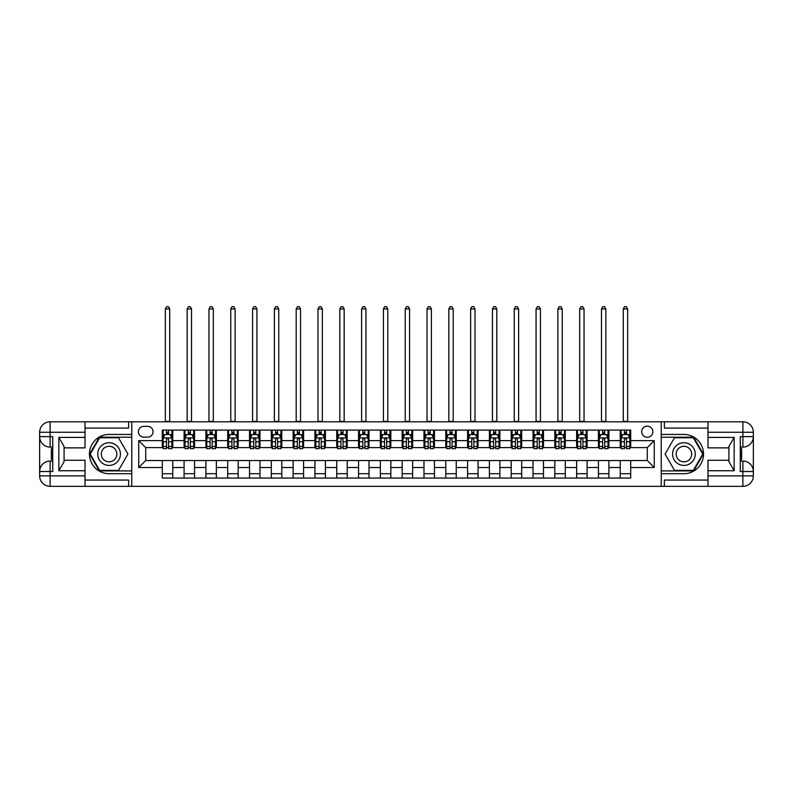 <?xml version="1.0" encoding="UTF-8"?>
<svg xmlns="http://www.w3.org/2000/svg" width="793" height="793" viewBox="0 0 793 793"><rect width="100%" height="100%" fill="white"/><g stroke="black" fill="none" stroke-linecap="round" stroke-linejoin="round"><path stroke-width="1.19" d="M647.276 426.158A5.581 5.581 0 0 0 641.696 431.739A5.581 5.581 0 0 0 647.276 437.32A5.581 5.581 0 0 0 652.867 431.739A5.581 5.581 0 0 0 647.276 426.158M707.99 428.081L664.375 428.081L664.375 421.797L661.233 421.797L661.233 434.445L683.913 434.445A19.627 19.627 0 0 1 703.54 454.072A19.627 19.627 0 0 1 683.913 473.699L661.233 473.699L661.233 486.347L661.233 421.797L131.767 421.797L131.767 486.347L707.99 486.347L707.99 475.879L742.882 475.879L742.882 471.518L740.265 471.518L740.265 436.626L742.882 436.626L742.882 432.264L707.99 432.264L707.99 437.409L734.159 437.409L734.159 470.735L728.926 461.665L728.926 446.479L734.159 437.409M143.801 437.151L147.637 437.151A5.412 5.412 0 0 0 153.049 431.739A5.412 5.412 0 0 0 147.637 426.337L143.801 426.337A5.412 5.412 0 0 0 138.388 431.739A5.412 5.412 0 0 0 143.801 437.151M162.297 467.503L138.745 467.503L138.745 440.64L162.297 440.64L162.297 447.619L145.724 447.619L145.724 460.525L162.297 460.525L162.297 478.06L630.703 478.06L630.703 460.525L647.276 460.525L647.276 447.619L630.703 447.619L630.703 440.64L654.255 440.64L654.255 467.503L630.703 467.503M630.703 440.64L630.703 430.084L162.297 430.084L162.297 440.64M620.235 430.084L620.235 447.619L621.107 447.619M624.428 447.619L626.52 447.619M629.83 447.619L630.703 447.619M620.235 447.619L608.033 447.619M598.437 430.084L598.437 447.619L599.31 447.619M602.621 447.619L604.712 447.619M598.437 447.619L586.225 447.619M576.63 430.084L576.63 447.619L577.502 447.619M580.813 447.619L582.905 447.619M576.63 447.619L564.418 447.619M554.822 430.084L554.822 447.619L555.695 447.619M559.006 447.619L561.097 447.619M554.822 447.619L542.61 447.619M533.015 430.084L533.015 447.619L533.887 447.619M537.198 447.619L539.29 447.619M533.015 447.619L520.803 447.619M511.207 430.084L511.207 447.619L512.08 447.619M515.391 447.619L517.482 447.619M511.207 447.619L498.995 447.619M489.4 430.084L489.4 447.619L490.272 447.619M493.583 447.619L495.675 447.619M489.4 447.619L477.188 447.619M467.592 430.084L467.592 447.619L468.465 447.619M471.776 447.619L473.867 447.619M467.592 447.619L455.38 447.619M445.785 430.084L445.785 447.619L446.657 447.619M449.968 447.619L452.06 447.619M445.785 447.619L433.573 447.619M423.977 430.084L423.977 447.619L424.85 447.619M428.161 447.619L430.262 447.619M423.977 447.619L411.765 447.619M402.17 430.084L402.17 447.619L403.042 447.619M406.353 447.619L408.454 447.619M402.17 447.619L389.958 447.619M380.362 430.084L380.362 447.619L381.235 447.619M384.546 447.619L386.647 447.619M380.362 447.619L368.15 447.619M358.555 430.084L358.555 447.619L359.427 447.619M362.738 447.619L364.839 447.619M358.555 447.619L346.343 447.619M336.747 430.084L336.747 447.619L337.62 447.619M340.94 447.619L343.032 447.619M336.747 447.619L324.535 447.619M314.94 430.084L314.94 447.619L315.812 447.619M319.133 447.619L321.224 447.619M314.94 447.619L302.728 447.619M293.132 430.084L293.132 447.619L294.005 447.619M297.325 447.619L299.417 447.619M293.132 447.619L280.92 447.619M271.325 430.084L271.325 447.619L272.197 447.619M275.518 447.619L277.609 447.619M271.325 447.619L259.113 447.619M249.517 430.084L249.517 447.619L250.39 447.619M253.71 447.619L255.802 447.619M249.517 447.619L237.305 447.619M227.71 430.084L227.71 447.619L228.582 447.619M231.903 447.619L233.994 447.619M227.71 447.619L215.498 447.619M205.902 430.084L205.902 447.619L206.775 447.619M210.095 447.619L212.187 447.619M205.902 447.619L193.69 447.619M184.095 430.084L184.095 447.619L184.967 447.619M188.288 447.619L190.379 447.619M184.095 447.619L171.893 447.619M162.297 447.619L163.17 447.619M166.48 447.619L168.572 447.619M162.297 460.525L172.765 460.525L172.765 478.06M630.703 460.525L172.765 460.525M172.765 430.084L172.765 447.619M162.297 434.445L163.17 434.445M166.48 434.445L168.572 434.445M171.893 434.445L172.765 434.445M162.297 473.699L172.765 473.699M184.095 460.525L184.095 478.06M194.563 430.084L194.563 447.619M184.095 434.445L184.967 434.445M188.288 434.445L190.379 434.445M193.69 434.445L194.563 434.445M194.563 460.525L194.563 478.06M184.095 473.699L194.563 473.699M205.902 460.525L205.902 478.06M216.37 460.525L216.37 478.06M205.902 473.699L216.37 473.699M216.37 430.084L216.37 447.619M205.902 434.445L206.775 434.445M210.095 434.445L212.187 434.445M215.498 434.445L216.37 434.445M227.71 460.525L227.71 478.06M238.178 460.525L238.178 478.06M227.71 473.699L238.178 473.699M238.178 430.084L238.178 447.619M227.71 434.445L228.582 434.445M231.903 434.445L233.994 434.445M237.305 434.445L238.178 434.445M249.517 460.525L249.517 478.06M259.985 460.525L259.985 478.06M249.517 473.699L259.985 473.699M259.985 430.084L259.985 447.619M249.517 434.445L250.39 434.445M253.71 434.445L255.802 434.445M259.113 434.445L259.985 434.445M271.325 460.525L271.325 478.06M281.793 460.525L281.793 478.06M271.325 473.699L281.793 473.699M281.793 430.084L281.793 447.619M271.325 434.445L272.197 434.445M275.518 434.445L277.609 434.445M280.92 434.445L281.793 434.445M293.132 460.525L293.132 478.06M303.6 460.525L303.6 478.06M293.132 473.699L303.6 473.699M303.6 430.084L303.6 447.619M293.132 434.445L294.005 434.445M297.325 434.445L299.417 434.445M302.728 434.445L303.6 434.445M314.94 460.525L314.94 478.06M325.408 460.525L325.408 478.06M314.94 473.699L325.408 473.699M325.408 430.084L325.408 447.619M314.94 434.445L315.812 434.445M319.133 434.445L321.224 434.445M324.535 434.445L325.408 434.445M336.747 460.525L336.747 478.06M347.215 460.525L347.215 478.06M336.747 473.699L347.215 473.699M347.215 430.084L347.215 447.619M336.747 434.445L337.62 434.445M340.94 434.445L343.032 434.445M346.343 434.445L347.215 434.445M358.555 460.525L358.555 478.06M369.023 460.525L369.023 478.06M358.555 473.699L369.023 473.699M369.023 430.084L369.023 447.619M358.555 434.445L359.427 434.445M362.738 434.445L364.839 434.445M368.15 434.445L369.023 434.445M380.362 460.525L380.362 478.06M390.83 460.525L390.83 478.06M380.362 473.699L390.83 473.699M390.83 430.084L390.83 447.619M380.362 434.445L381.235 434.445M384.546 434.445L386.647 434.445M389.958 434.445L390.83 434.445M402.17 460.525L402.17 478.06M412.638 460.525L412.638 478.06M402.17 473.699L412.638 473.699M412.638 430.084L412.638 447.619M402.17 434.445L403.042 434.445M406.353 434.445L408.454 434.445M411.765 434.445L412.638 434.445M423.977 460.525L423.977 478.06M434.445 460.525L434.445 478.06M423.977 473.699L434.445 473.699M434.445 430.084L434.445 447.619M423.977 434.445L424.85 434.445M428.161 434.445L430.262 434.445M433.573 434.445L434.445 434.445M445.785 460.525L445.785 478.06M456.253 460.525L456.253 478.06M445.785 473.699L456.253 473.699M456.253 430.084L456.253 447.619M445.785 434.445L446.657 434.445M449.968 434.445L452.06 434.445M455.38 434.445L456.253 434.445M467.592 460.525L467.592 478.06M478.06 460.525L478.06 478.06M467.592 473.699L478.06 473.699M478.06 430.084L478.06 447.619M467.592 434.445L468.465 434.445M471.776 434.445L473.867 434.445M477.188 434.445L478.06 434.445M489.4 460.525L489.4 478.06M499.868 460.525L499.868 478.06M489.4 473.699L499.868 473.699M499.868 430.084L499.868 447.619M489.4 434.445L490.272 434.445M493.583 434.445L495.675 434.445M498.995 434.445L499.868 434.445M511.207 460.525L511.207 478.06M521.675 460.525L521.675 478.06M511.207 473.699L521.675 473.699M521.675 430.084L521.675 447.619M511.207 434.445L512.08 434.445M515.391 434.445L517.482 434.445M520.803 434.445L521.675 434.445M533.015 460.525L533.015 478.06M543.483 460.525L543.483 478.06M533.015 473.699L543.483 473.699M543.483 430.084L543.483 447.619M533.015 434.445L533.887 434.445M537.198 434.445L539.29 434.445M542.61 434.445L543.483 434.445M554.822 460.525L554.822 478.06M565.29 460.525L565.29 478.06M554.822 473.699L565.29 473.699M565.29 430.084L565.29 447.619M554.822 434.445L555.695 434.445M559.006 434.445L561.097 434.445M564.418 434.445L565.29 434.445M576.63 460.525L576.63 478.06M587.098 460.525L587.098 478.06M576.63 473.699L587.098 473.699M587.098 430.084L587.098 447.619M576.63 434.445L577.502 434.445M580.813 434.445L582.905 434.445M586.225 434.445L587.098 434.445M598.437 460.525L598.437 478.06M608.905 460.525L608.905 478.06M598.437 473.699L608.905 473.699M608.905 430.084L608.905 447.619M598.437 434.445L599.31 434.445M602.621 434.445L604.712 434.445M608.033 434.445L608.905 434.445M620.235 460.525L620.235 478.06M620.235 473.699L630.703 473.699M620.235 434.445L621.107 434.445M624.428 434.445L626.52 434.445M629.83 434.445L630.703 434.445M145.724 447.619L138.745 440.64M145.724 460.525L138.745 467.503M654.255 440.64L647.276 447.619M654.255 467.503L647.276 460.525M168.572 432.354L166.48 432.354M171.893 446.479L168.572 446.479L168.572 448.66L171.893 448.66L171.893 438.023L170.148 434.534L164.914 434.534L163.17 438.023L163.17 448.66L166.48 448.66L166.48 446.479L163.17 446.479M163.17 438.023L163.17 430.084M171.893 438.023L171.893 430.084M166.48 434.534L166.48 430.084M168.572 430.084L168.572 434.534M168.572 446.479L168.572 439.332L167.412 438.291L166.49 439.183L166.48 446.479M165.35 421.797L165.35 308.923L169.712 308.923L168.403 306.653L166.659 306.653L165.35 308.923M169.712 421.797L169.712 308.923M190.379 432.354L188.288 432.354M193.69 446.479L190.379 446.479L190.379 448.66L193.69 448.66L193.69 438.023L191.946 434.534L186.712 434.534L184.967 438.023L184.967 448.66L188.288 448.66L188.288 446.479L184.967 446.479M184.967 438.023L184.967 430.084M193.69 438.023L193.69 430.084M188.288 434.534L188.288 430.084M190.379 430.084L190.379 434.534M190.379 446.479L190.379 439.332L189.22 438.291L188.298 439.183L188.288 446.479M187.148 421.797L187.148 308.923L191.509 308.923L190.201 306.653L188.456 306.653L187.148 308.923M191.509 421.797L191.509 308.923M212.187 432.354L210.095 432.354M215.498 446.479L212.187 446.479L212.187 448.66L215.498 448.66L215.498 438.023L213.753 434.534L208.519 434.534L206.775 438.023L206.775 448.66L210.095 448.66L210.095 446.479L206.775 446.479M206.775 438.023L206.775 430.084M215.498 438.023L215.498 430.084M210.095 434.534L210.095 430.084M212.187 430.084L212.187 434.534M212.187 446.479L212.187 439.332L211.027 438.291L210.105 439.183L210.095 446.479M208.956 421.797L208.956 308.923L213.317 308.923L212.009 306.653L210.264 306.653L208.956 308.923M213.317 421.797L213.317 308.923M233.994 432.354L231.903 432.354M237.305 446.479L233.994 446.479L233.994 448.66L237.305 448.66L237.305 438.023L235.561 434.534L230.327 434.534L228.582 438.023L228.582 448.66L231.903 448.66L231.903 446.479L228.582 446.479M228.582 438.023L228.582 430.084M237.305 438.023L237.305 430.084M231.903 434.534L231.903 430.084M233.994 430.084L233.994 434.534M233.994 446.479L233.994 439.332L232.835 438.291L231.913 439.183L231.903 446.479M230.763 421.797L230.763 308.923L235.124 308.923L233.816 306.653L232.071 306.653L230.763 308.923M235.124 421.797L235.124 308.923M255.802 432.354L253.71 432.354M259.113 446.479L255.802 446.479L255.802 448.66L259.113 448.66L259.113 438.023L257.368 434.534L252.134 434.534L250.39 438.023L250.39 448.66L253.71 448.66L253.71 446.479L250.39 446.479M250.39 438.023L250.39 430.084M259.113 438.023L259.113 430.084M253.71 434.534L253.71 430.084M255.802 430.084L255.802 434.534M255.802 446.479L255.802 439.332L254.642 438.291L253.72 439.183L253.71 446.479M252.571 421.797L252.571 308.923L256.932 308.923L255.624 306.653L253.879 306.653L252.571 308.923M256.932 421.797L256.932 308.923M103.417 444.249A11.34 11.34 0 0 0 99.264 459.742A11.34 11.34 0 0 0 114.757 463.895A11.34 11.34 0 0 0 118.9 448.402A11.34 11.34 0 0 0 103.417 444.249M105.201 447.351A7.761 7.761 0 0 0 102.356 457.948A7.761 7.761 0 0 0 112.963 460.792A7.761 7.761 0 0 0 115.808 450.186A7.761 7.761 0 0 0 105.201 447.351M127.921 454.072L118.504 470.378L99.67 470.378L90.253 454.072L99.67 437.756L118.504 437.756L127.921 454.072M678.243 463.895A11.34 11.34 0 0 0 693.736 459.742A11.34 11.34 0 0 0 689.583 444.249A11.34 11.34 0 0 0 674.1 448.402A11.34 11.34 0 0 0 678.243 463.895M680.037 460.792A7.761 7.761 0 0 0 690.644 457.948A7.761 7.761 0 0 0 687.799 447.351A7.761 7.761 0 0 0 677.192 450.186A7.761 7.761 0 0 0 680.037 460.792M674.496 437.756L693.33 437.756L702.747 454.072L693.33 470.378L674.496 470.378L665.079 454.072L674.496 437.756M85.01 475.879L85.01 486.347L50.118 486.347A10.468 10.468 0 0 1 39.65 475.879L50.118 475.879L50.118 471.518L52.735 471.518L52.735 436.626L50.118 436.626L50.118 421.797L85.01 421.797L85.01 432.264L39.65 432.264L39.65 475.879A10.468 10.468 0 0 0 50.118 486.347L50.118 475.879L85.01 475.879L85.01 470.735L58.841 470.735L58.841 437.409L64.074 446.479L64.074 461.665L58.841 470.735M85.01 428.081L128.625 428.081L128.625 421.797L131.767 421.797L131.767 434.445L109.087 434.445A19.627 19.627 0 0 0 89.46 454.072A19.627 19.627 0 0 0 109.087 473.699L131.767 473.699L131.767 486.347L85.01 486.347M58.841 437.409L85.01 437.409L85.01 432.264M85.01 437.409L85.01 447.876L64.074 447.876M64.074 460.267L85.01 460.267L85.01 470.735M128.625 421.797L85.01 421.797M39.65 471.518A10.468 10.468 0 0 1 50.118 461.05A10.468 10.468 0 0 0 39.65 471.518L50.118 471.518L50.118 461.05L52.735 461.05M52.735 447.093L50.118 447.093L50.118 436.626L39.65 436.626A10.468 10.468 0 0 0 50.118 447.093A10.468 10.468 0 0 1 39.65 436.626M128.625 486.347L128.625 480.062L85.01 480.062M50.118 421.797A10.468 10.468 0 0 0 39.65 432.264A10.468 10.468 0 0 1 50.118 421.797M131.767 437.24L99.363 437.24L89.649 454.072L99.363 470.903L131.767 470.903M52.735 448.699L51.337 448.699L51.337 455.608L52.735 455.608M51.337 453.983L52.735 453.983M51.337 452.06L52.735 452.06M51.337 451.742L52.735 451.742M51.337 455.608L51.337 459.434L52.735 459.434M51.337 455.955L52.735 455.955M734.159 470.735L707.99 470.735L707.99 475.879M707.99 470.735L707.99 460.267L728.926 460.267M707.99 432.264L707.99 421.797L742.882 421.797A10.468 10.468 0 0 1 753.35 432.264L753.35 475.879A10.468 10.468 0 0 1 742.882 486.347L707.99 486.347M728.926 447.876L707.99 447.876L707.99 437.409M664.375 421.797L707.99 421.797M753.35 436.626A10.468 10.468 0 0 1 742.882 447.093A10.468 10.468 0 0 0 753.35 436.626L742.882 436.626L742.882 447.093L740.265 447.093M740.265 461.05L742.882 461.05L742.882 471.518L753.35 471.518A10.468 10.468 0 0 0 742.882 461.05A10.468 10.468 0 0 1 753.35 471.518M664.375 486.347L664.375 480.062L707.99 480.062M661.233 470.903L693.637 470.903L703.351 454.072L693.637 437.24L661.233 437.24M740.265 459.434L741.663 459.434L741.663 452.535L740.265 452.535M741.663 454.151L740.265 454.151M741.663 456.084L740.265 456.084M741.663 456.391L740.265 456.391M741.663 452.535L741.663 448.699L740.265 448.699M741.663 452.188L740.265 452.188M277.609 432.354L275.518 432.354M280.92 446.479L277.609 446.479L277.609 448.66L280.92 448.66L280.92 438.023L279.176 434.534L273.942 434.534L272.197 438.023L272.197 448.66L275.518 448.66L275.518 446.479L272.197 446.479M272.197 438.023L272.197 430.084M280.92 438.023L280.92 430.084M275.518 434.534L275.518 430.084M277.609 430.084L277.609 434.534M277.609 446.479L277.609 439.332L276.45 438.291L275.528 439.183L275.518 446.479M274.378 421.797L274.378 308.923L278.739 308.923L277.431 306.653L275.686 306.653L274.378 308.923M278.739 421.797L278.739 308.923M299.417 432.354L297.325 432.354M302.728 446.479L299.417 446.479L299.417 448.66L302.728 448.66L302.728 438.023L300.983 434.534L295.749 434.534L294.005 438.023L294.005 448.66L297.325 448.66L297.325 446.479L294.005 446.479M294.005 438.023L294.005 430.084M302.728 438.023L302.728 430.084M297.325 434.534L297.325 430.084M299.417 430.084L299.417 434.534M299.417 446.479L299.417 439.332L298.257 438.291L297.335 439.183L297.325 446.479M296.185 421.797L296.185 308.923L300.547 308.923L299.239 306.653L297.494 306.653L296.185 308.923M300.547 421.797L300.547 308.923M321.224 432.354L319.133 432.354M324.535 446.479L321.224 446.479L321.224 448.66L324.535 448.66L324.535 438.023L322.791 434.534L317.557 434.534L315.812 438.023L315.812 448.66L319.133 448.66L319.133 446.479L315.812 446.479M315.812 438.023L315.812 430.084M324.535 438.023L324.535 430.084M319.133 434.534L319.133 430.084M321.224 430.084L321.224 434.534M321.224 446.479L321.224 439.332L320.065 438.291L319.143 439.183L319.133 446.479M317.993 421.797L317.993 308.923L322.354 308.923L321.046 306.653L319.301 306.653L317.993 308.923M322.354 421.797L322.354 308.923M343.032 432.354L340.94 432.354M346.343 446.479L343.032 446.479L343.032 448.66L346.343 448.66L346.343 438.023L344.598 434.534L339.364 434.534L337.62 438.023L337.62 448.66L340.94 448.66L340.94 446.479L337.62 446.479M337.62 438.023L337.62 430.084M346.343 438.023L346.343 430.084M340.94 434.534L340.94 430.084M343.032 430.084L343.032 434.534M343.032 446.479L343.032 439.332L341.872 438.291L340.95 439.183L340.94 446.479M339.8 421.797L339.8 308.923L344.162 308.923L342.854 306.653L341.109 306.653L339.8 308.923M344.162 421.797L344.162 308.923M364.839 432.354L362.738 432.354M368.15 446.479L364.839 446.479L364.839 448.66L368.15 448.66L368.15 438.023L366.406 434.534L361.172 434.534L359.427 438.023L359.427 448.66L362.738 448.66L362.738 446.479L359.427 446.479M359.427 438.023L359.427 430.084M368.15 438.023L368.15 430.084M362.738 434.534L362.738 430.084M364.839 430.084L364.839 434.534M364.839 446.479L364.839 439.332L363.68 438.291L362.748 439.183L362.738 446.479M361.608 421.797L361.608 308.923L365.969 308.923L364.661 306.653L362.916 306.653L361.608 308.923M365.969 421.797L365.969 308.923M386.647 432.354L384.546 432.354M389.958 446.479L386.647 446.479L386.647 448.66L389.958 448.66L389.958 438.023L388.213 434.534L382.979 434.534L381.235 438.023L381.235 448.66L384.546 448.66L384.546 446.479L381.235 446.479M381.235 438.023L381.235 430.084M389.958 438.023L389.958 430.084M384.546 434.534L384.546 430.084M386.647 430.084L386.647 434.534M386.647 446.479L386.647 439.332L385.487 438.291L384.555 439.183L384.546 446.479M383.416 421.797L383.416 308.923L387.777 308.923L386.469 306.653L384.724 306.653L383.416 308.923M387.777 421.797L387.777 308.923M408.454 432.354L406.353 432.354M411.765 446.479L408.454 446.479L408.454 448.66L411.765 448.66L411.765 438.023L410.021 434.534L404.787 434.534L403.042 438.023L403.042 448.66L406.353 448.66L406.353 446.479L403.042 446.479M403.042 438.023L403.042 430.084M411.765 438.023L411.765 430.084M406.353 434.534L406.353 430.084M408.454 430.084L408.454 434.534M408.454 446.479L408.454 439.332L407.295 438.291L406.363 439.183L406.353 446.479M405.223 421.797L405.223 308.923L409.584 308.923L408.276 306.653L406.531 306.653L405.223 308.923M409.584 421.797L409.584 308.923M430.262 432.354L428.161 432.354M433.573 446.479L430.262 446.479L430.262 448.66L433.573 448.66L433.573 438.023L431.828 434.534L426.594 434.534L424.85 438.023L424.85 448.66L428.161 448.66L428.161 446.479L424.85 446.479M424.85 438.023L424.85 430.084M433.573 438.023L433.573 430.084M428.161 434.534L428.161 430.084M430.262 430.084L430.262 434.534M430.262 446.479L430.262 439.332L429.102 438.291L428.17 439.183L428.161 446.479M427.031 421.797L427.031 308.923L431.392 308.923L430.084 306.653L428.339 306.653L427.031 308.923M431.392 421.797L431.392 308.923M452.06 432.354L449.968 432.354M455.38 446.479L452.06 446.479L452.06 448.66L455.38 448.66L455.38 438.023L453.636 434.534L448.402 434.534L446.657 438.023L446.657 448.66L449.968 448.66L449.968 446.479L446.657 446.479M446.657 438.023L446.657 430.084M455.38 438.023L455.38 430.084M449.968 434.534L449.968 430.084M452.06 430.084L452.06 434.534M452.06 446.479L452.06 439.332L450.91 438.291L449.978 439.183L449.968 446.479M448.838 421.797L448.838 308.923L453.2 308.923L451.891 306.653L450.146 306.653L448.838 308.923M453.2 421.797L453.2 308.923M473.867 432.354L471.776 432.354M477.188 446.479L473.867 446.479L473.867 448.66L477.188 448.66L477.188 438.023L475.443 434.534L470.209 434.534L468.465 438.023L468.465 448.66L471.776 448.66L471.776 446.479L468.465 446.479M468.465 438.023L468.465 430.084M477.188 438.023L477.188 430.084M471.776 434.534L471.776 430.084M473.867 430.084L473.867 434.534M473.867 446.479L473.867 439.332L472.717 438.291L471.785 439.183L471.776 446.479M470.645 421.797L470.645 308.923L475.007 308.923L473.699 306.653L471.954 306.653L470.645 308.923M475.007 421.797L475.007 308.923M495.675 432.354L493.583 432.354M498.995 446.479L495.675 446.479L495.675 448.66L498.995 448.66L498.995 438.023L497.251 434.534L492.017 434.534L490.272 438.023L490.272 448.66L493.583 448.66L493.583 446.479L490.272 446.479M490.272 438.023L490.272 430.084M498.995 438.023L498.995 430.084M493.583 434.534L493.583 430.084M495.675 430.084L495.675 434.534M495.675 446.479L495.675 439.332L494.525 438.291L493.593 439.183L493.583 446.479M492.453 421.797L492.453 308.923L496.814 308.923L495.506 306.653L493.761 306.653L492.453 308.923M496.814 421.797L496.814 308.923M517.482 432.354L515.391 432.354M520.803 446.479L517.482 446.479L517.482 448.66L520.803 448.66L520.803 438.023L519.058 434.534L513.824 434.534L512.08 438.023L512.08 448.66L515.391 448.66L515.391 446.479L512.08 446.479M512.08 438.023L512.08 430.084M520.803 438.023L520.803 430.084M515.391 434.534L515.391 430.084M517.482 430.084L517.482 434.534M517.482 446.479L517.482 439.332L516.332 438.291L515.4 439.183L515.391 446.479M514.26 421.797L514.26 308.923L518.622 308.923L517.314 306.653L515.569 306.653L514.26 308.923M518.622 421.797L518.622 308.923M539.29 432.354L537.198 432.354M542.61 446.479L539.29 446.479L539.29 448.66L542.61 448.66L542.61 438.023L540.866 434.534L535.632 434.534L533.887 438.023L533.887 448.66L537.198 448.66L537.198 446.479L533.887 446.479M533.887 438.023L533.887 430.084M542.61 438.023L542.61 430.084M537.198 434.534L537.198 430.084M539.29 430.084L539.29 434.534M539.29 446.479L539.29 439.332L538.14 438.291L537.208 439.183L537.198 446.479M536.068 421.797L536.068 308.923L540.43 308.923L539.121 306.653L537.376 306.653L536.068 308.923M540.43 421.797L540.43 308.923M561.097 432.354L559.006 432.354M564.418 446.479L561.097 446.479L561.097 448.66L564.418 448.66L564.418 438.023L562.673 434.534L557.439 434.534L555.695 438.023L555.695 448.66L559.006 448.66L559.006 446.479L555.695 446.479M555.695 438.023L555.695 430.084M564.418 438.023L564.418 430.084M559.006 434.534L559.006 430.084M561.097 430.084L561.097 434.534M561.097 446.479L561.097 439.332L559.947 438.291L559.015 439.183L559.006 446.479M557.875 421.797L557.875 308.923L562.237 308.923L560.929 306.653L559.184 306.653L557.875 308.923M562.237 421.797L562.237 308.923M582.905 432.354L580.813 432.354M586.225 446.479L582.905 446.479L582.905 448.66L586.225 448.66L586.225 438.023L584.481 434.534L579.247 434.534L577.502 438.023L577.502 448.66L580.813 448.66L580.813 446.479L577.502 446.479M577.502 438.023L577.502 430.084M586.225 438.023L586.225 430.084M580.813 434.534L580.813 430.084M582.905 430.084L582.905 434.534M582.905 446.479L582.905 439.332L581.745 438.291L580.823 439.183L580.813 446.479M579.683 421.797L579.683 308.923L584.044 308.923L582.736 306.653L580.991 306.653L579.683 308.923M584.044 421.797L584.044 308.923M604.712 432.354L602.621 432.354M608.033 446.479L604.712 446.479L604.712 448.66L608.033 448.66L608.033 438.023L606.288 434.534L601.054 434.534L599.31 438.023L599.31 448.66L602.621 448.66L602.621 446.479L599.31 446.479M599.31 438.023L599.31 430.084M608.033 438.023L608.033 430.084M602.621 434.534L602.621 430.084M604.712 430.084L604.712 434.534M604.712 446.479L604.712 439.332L603.552 438.291L602.63 439.183L602.621 446.479M601.49 421.797L601.49 308.923L605.852 308.923L604.544 306.653L602.799 306.653L601.49 308.923M605.852 421.797L605.852 308.923M626.52 432.354L624.428 432.354M629.83 446.479L626.52 446.479L626.52 448.66L629.83 448.66L629.83 438.023L628.086 434.534L622.852 434.534L621.107 438.023L621.107 448.66L624.428 448.66L624.428 446.479L621.107 446.479M621.107 438.023L621.107 430.084M629.83 438.023L629.83 430.084M624.428 434.534L624.428 430.084M626.52 430.084L626.52 434.534M626.52 446.479L626.52 439.332L625.36 438.291L624.438 439.183L624.428 446.479M623.288 421.797L623.288 308.923L627.65 308.923L626.341 306.653L624.597 306.653L623.288 308.923M627.65 421.797L627.65 308.923M184.095 467.503L172.765 467.503M184.095 440.64L172.765 440.64M205.902 440.64L194.563 440.64M205.902 467.503L194.563 467.503M227.71 440.64L216.37 440.64M227.71 467.503L216.37 467.503M249.517 440.64L238.178 440.64M249.517 467.503L238.178 467.503M271.325 440.64L259.985 440.64M271.325 467.503L259.985 467.503M293.132 440.64L281.793 440.64M293.132 467.503L281.793 467.503M314.94 440.64L303.6 440.64M314.94 467.503L303.6 467.503M336.747 440.64L325.408 440.64M336.747 467.503L325.408 467.503M358.555 440.64L347.215 440.64M358.555 467.503L347.215 467.503M380.362 440.64L369.023 440.64M380.362 467.503L369.023 467.503M402.17 440.64L390.83 440.64M402.17 467.503L390.83 467.503M423.977 440.64L412.638 440.64M423.977 467.503L412.638 467.503M445.785 440.64L434.445 440.64M445.785 467.503L434.445 467.503M467.592 440.64L456.253 440.64M467.592 467.503L456.253 467.503M489.4 440.64L478.06 440.64M489.4 467.503L478.06 467.503M511.207 440.64L499.868 440.64M511.207 467.503L499.868 467.503M533.015 440.64L521.675 440.64M533.015 467.503L521.675 467.503M554.822 440.64L543.483 440.64M554.822 467.503L543.483 467.503M576.63 440.64L565.29 440.64M576.63 467.503L565.29 467.503M598.437 440.64L587.098 440.64M598.437 467.503L587.098 467.503M620.235 440.64L608.905 440.64M620.235 467.503L608.905 467.503M171.843 437.934L163.209 437.934M163.17 434.742L164.805 434.742M170.247 434.742L171.893 434.742M166.48 441.8L163.17 441.8M171.893 441.8L168.572 441.8M168.572 433.464L166.48 433.464M165.35 421.361L169.712 421.361M193.651 437.934L185.017 437.934M184.967 434.742L186.613 434.742M192.055 434.742L193.69 434.742M188.288 441.8L184.967 441.8M193.69 441.8L190.379 441.8M190.379 433.464L188.288 433.464M187.148 421.361L191.509 421.361M215.458 437.934L206.824 437.934M206.775 434.742L208.42 434.742M213.862 434.742L215.498 434.742M210.095 441.8L206.775 441.8M215.498 441.8L212.187 441.8M212.187 433.464L210.095 433.464M208.956 421.361L213.317 421.361M237.266 437.934L228.632 437.934M228.582 434.742L230.228 434.742M235.67 434.742L237.305 434.742M231.903 441.8L228.582 441.8M237.305 441.8L233.994 441.8M233.994 433.464L231.903 433.464M230.763 421.361L235.124 421.361M259.073 437.934L250.439 437.934M250.39 434.742L252.035 434.742M257.477 434.742L259.113 434.742M253.71 441.8L250.39 441.8M259.113 441.8L255.802 441.8M255.802 433.464L253.71 433.464M252.571 421.361L256.932 421.361M742.882 486.347A10.468 10.468 0 0 0 753.35 475.879L742.882 475.879L742.882 486.347M742.882 421.797L742.882 432.264L753.35 432.264A10.468 10.468 0 0 0 742.882 421.797M280.881 437.934L272.247 437.934M272.197 434.742L273.843 434.742M279.285 434.742L280.92 434.742M275.518 441.8L272.197 441.8M280.92 441.8L277.609 441.8M277.609 433.464L275.518 433.464M274.378 421.361L278.739 421.361M302.688 437.934L294.054 437.934M294.005 434.742L295.65 434.742M301.092 434.742L302.728 434.742M297.325 441.8L294.005 441.8M302.728 441.8L299.417 441.8M299.417 433.464L297.325 433.464M296.185 421.361L300.547 421.361M324.496 437.934L315.862 437.934M315.812 434.742L317.458 434.742M322.9 434.742L324.535 434.742M319.133 441.8L315.812 441.8M324.535 441.8L321.224 441.8M321.224 433.464L319.133 433.464M317.993 421.361L322.354 421.361M346.303 437.934L337.669 437.934M337.62 434.742L339.265 434.742M344.707 434.742L346.343 434.742M340.94 441.8L337.62 441.8M346.343 441.8L343.032 441.8M343.032 433.464L340.94 433.464M339.8 421.361L344.162 421.361M368.111 437.934L359.467 437.934M359.427 434.742L361.073 434.742M366.515 434.742L368.15 434.742M362.738 441.8L359.427 441.8M368.15 441.8L364.839 441.8M364.839 433.464L362.738 433.464M361.608 421.361L365.969 421.361M389.918 437.934L381.274 437.934M381.235 434.742L382.87 434.742M388.322 434.742L389.958 434.742M384.546 441.8L381.235 441.8M389.958 441.8L386.647 441.8M386.647 433.464L384.546 433.464M383.416 421.361L387.777 421.361M411.726 437.934L403.082 437.934M403.042 434.742L404.678 434.742M410.13 434.742L411.765 434.742M406.353 441.8L403.042 441.8M411.765 441.8L408.454 441.8M408.454 433.464L406.353 433.464M405.223 421.361L409.584 421.361M433.533 437.934L424.889 437.934M424.85 434.742L426.485 434.742M431.927 434.742L433.573 434.742M428.161 441.8L424.85 441.8M433.573 441.8L430.262 441.8M430.262 433.464L428.161 433.464M427.031 421.361L431.392 421.361M455.331 437.934L446.697 437.934M446.657 434.742L448.293 434.742M453.735 434.742L455.38 434.742M449.968 441.8L446.657 441.8M455.38 441.8L452.06 441.8M452.06 433.464L449.968 433.464M448.838 421.361L453.2 421.361M477.138 437.934L468.504 437.934M468.465 434.742L470.1 434.742M475.542 434.742L477.188 434.742M471.776 441.8L468.465 441.8M477.188 441.8L473.867 441.8M473.867 433.464L471.776 433.464M470.645 421.361L475.007 421.361M498.946 437.934L490.312 437.934M490.272 434.742L491.908 434.742M497.35 434.742L498.995 434.742M493.583 441.8L490.272 441.8M498.995 441.8L495.675 441.8M495.675 433.464L493.583 433.464M492.453 421.361L496.814 421.361M520.753 437.934L512.119 437.934M512.08 434.742L513.715 434.742M519.157 434.742L520.803 434.742M515.391 441.8L512.08 441.8M520.803 441.8L517.482 441.8M517.482 433.464L515.391 433.464M514.26 421.361L518.622 421.361M542.561 437.934L533.927 437.934M533.887 434.742L535.523 434.742M540.965 434.742L542.61 434.742M537.198 441.8L533.887 441.8M542.61 441.8L539.29 441.8M539.29 433.464L537.198 433.464M536.068 421.361L540.43 421.361M564.368 437.934L555.734 437.934M555.695 434.742L557.33 434.742M562.772 434.742L564.418 434.742M559.006 441.8L555.695 441.8M564.418 441.8L561.097 441.8M561.097 433.464L559.006 433.464M557.875 421.361L562.237 421.361M586.176 437.934L577.542 437.934M577.502 434.742L579.138 434.742M584.58 434.742L586.225 434.742M580.813 441.8L577.502 441.8M586.225 441.8L582.905 441.8M582.905 433.464L580.813 433.464M579.683 421.361L584.044 421.361M607.983 437.934L599.349 437.934M599.31 434.742L600.945 434.742M606.387 434.742L608.033 434.742M602.621 441.8L599.31 441.8M608.033 441.8L604.712 441.8M604.712 433.464L602.621 433.464M601.49 421.361L605.852 421.361M629.791 437.934L621.157 437.934M621.107 434.742L622.753 434.742M628.195 434.742L629.83 434.742M624.428 441.8L621.107 441.8M629.83 441.8L626.52 441.8M626.52 433.464L624.428 433.464M623.288 421.361L627.65 421.361"/></g></svg>
